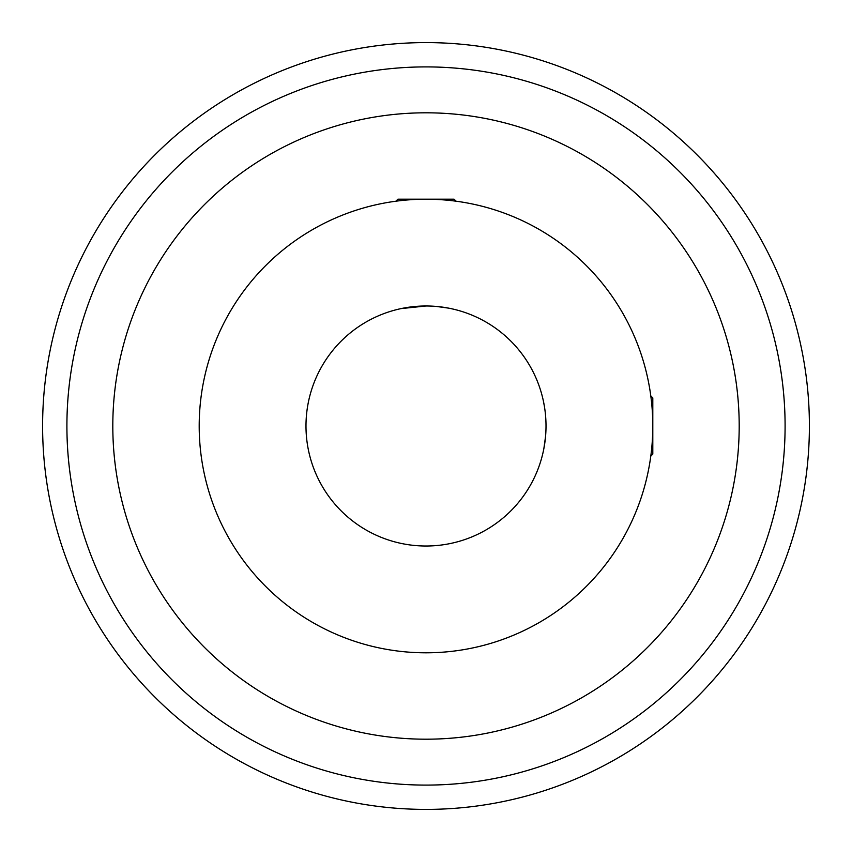 <?xml version="1.0" encoding="UTF-8"?>
<svg xmlns="http://www.w3.org/2000/svg" width="852" height="852" viewBox="0 0 852 852"><rect width="100%" height="100%" fill="white"/><g stroke="black" fill="none" stroke-linecap="round" stroke-linejoin="round"><path stroke-width="1.28" d="M546.015 426C542.681 460.836 542.681 460.836 546.015 426A120.015 120.015 0 0 0 426 305.985A120.015 120.015 0 0 0 305.985 426A120.015 120.015 0 0 0 426 546.015A120.015 120.015 0 0 0 546.015 426C542.681 391.164 542.681 391.164 546.015 426M542.937 452.998L543.395 450.932M543.874 448.557L545.578 436.256M426 305.985C460.836 309.319 460.836 309.319 426 305.985C391.164 309.319 391.164 309.319 426 305.985L401.079 308.605M650.8 395.914L652.802 397.916L652.802 426A226.802 226.802 0 0 0 426 199.198A226.802 226.802 0 0 0 199.198 426A226.802 226.802 0 0 0 426 652.802A226.802 226.802 0 0 0 652.802 426L652.802 454.084L650.8 456.086M739.195 426A313.195 313.195 0 0 0 426 112.805A313.195 313.195 0 0 0 112.805 426A313.195 313.195 0 0 0 426 739.195A313.195 313.195 0 0 0 739.195 426M544.471 406.777L543.395 401.079M452.998 309.063L450.932 308.605M448.557 308.126L436.256 306.422M42.6 426A383.4 383.4 0 0 0 426 809.4A383.4 383.4 0 0 0 809.4 426A383.4 383.4 0 0 0 426 42.6A383.4 383.4 0 0 0 42.6 426M66.903 426A359.097 359.097 0 0 0 426 785.097A359.097 359.097 0 0 0 785.097 426A359.097 359.097 0 0 0 426 66.903A359.097 359.097 0 0 0 66.903 426M395.914 201.2L397.916 199.198L454.084 199.198L456.086 201.2"/></g></svg>
